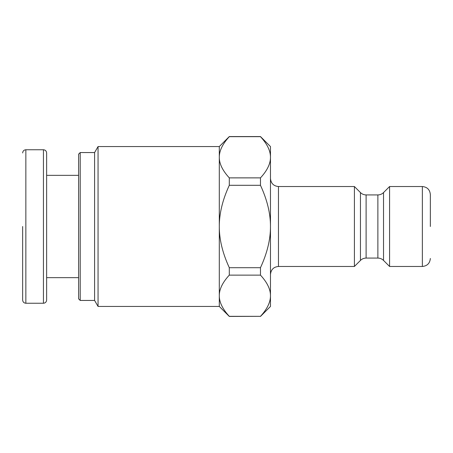 <?xml version="1.0" encoding="UTF-8"?>
<svg xmlns="http://www.w3.org/2000/svg" width="453" height="453" viewBox="0 0 453 453"><rect width="100%" height="100%" fill="white"/><g stroke="black" fill="none" stroke-linecap="round" stroke-linejoin="round"><path stroke-width="0.68" d="M46.631 226.5L46.631 152.955C46.427 150.996 45.357 149.926 43.437 149.756L43.437 303.244C45.357 303.074 46.427 302.004 46.631 300.045L46.631 226.5M22.65 226.5L22.65 300.045L22.65 226.5M80.209 152.553L78.607 154.156L78.607 298.844L80.209 300.447L80.209 152.553L94.598 152.553L98.058 146.557L219.303 146.557L219.303 157.27C219.246 150.815 222.576 143.946 229.297 136.67L260.475 136.67C267.196 143.946 270.526 150.815 270.469 157.27C270.526 163.726 267.196 170.594 260.475 177.87L229.297 177.87C222.576 170.594 219.246 163.726 219.303 157.27L219.303 295.73C219.246 289.274 222.576 282.406 229.297 275.13L260.475 275.13C267.196 282.406 270.526 289.274 270.469 295.73C270.526 302.185 267.196 309.054 260.475 316.33L229.297 316.33C222.576 309.054 219.246 302.185 219.303 295.73L219.303 306.443L229.297 316.432L260.475 316.33M219.303 146.557L229.297 136.568L260.475 136.568L270.469 146.557L270.469 226.5C270.526 239.411 267.196 253.148 260.475 267.7L229.297 267.7C222.576 253.148 219.246 239.411 219.303 226.5C219.246 213.59 222.576 199.852 229.297 185.3L260.475 185.3C267.196 199.852 270.526 213.59 270.469 226.5L270.469 306.443L260.475 316.432M260.475 267.7L260.475 275.13M229.297 267.7L229.297 275.13M229.297 177.87L229.297 185.3M260.475 177.87L260.475 185.3M94.598 152.553L94.598 300.447L98.058 306.443L219.303 306.443M430.35 226.5L430.35 194.524L430.35 226.5M366.109 194.926C363.918 194.892 362.032 194.111 360.458 192.582L360.458 260.418C362.032 258.889 363.918 258.108 366.109 258.074L366.109 194.926L377.876 194.926L377.876 258.074C380.067 258.108 381.953 258.889 383.527 260.418L383.527 192.582L389.58 186.528L389.58 266.472L422.355 266.472C427.213 265.996 429.874 263.335 430.35 258.476M278.459 186.528L354.405 186.528L354.405 266.472L278.459 266.472L278.459 186.528C273.652 186.098 270.985 183.437 270.469 178.533M98.058 146.557L98.058 306.443M43.437 303.244L25.849 303.244L25.849 149.756L43.437 149.756M389.58 186.528L422.355 186.528L422.355 266.472M25.849 149.756C23.924 149.926 22.86 150.996 22.65 152.955M25.849 303.244C23.924 303.074 22.86 302.004 22.65 300.045M46.631 277.661L78.607 277.661M46.631 175.339L78.607 175.339M80.209 300.447L94.598 300.447M422.355 186.528C427.213 187.004 429.874 189.665 430.35 194.524M278.459 266.472C273.652 266.902 270.985 269.563 270.469 274.467M377.876 194.926C380.067 194.892 381.953 194.111 383.527 192.582M366.109 258.074L377.876 258.074M383.527 260.418L389.58 266.472M360.458 192.582L354.405 186.528M360.458 260.418L354.405 266.472"/></g></svg>
